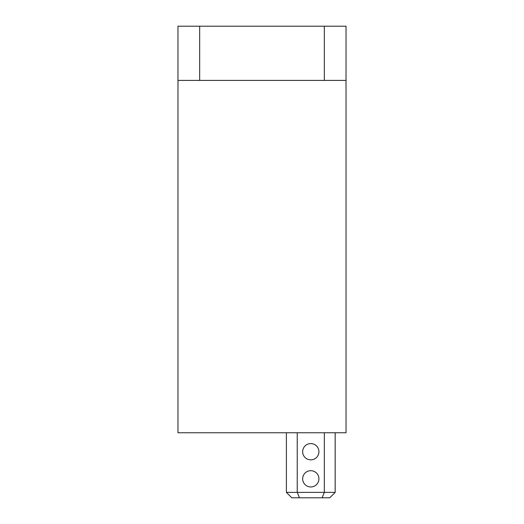 <?xml version="1.0" encoding="UTF-8"?>
<svg xmlns="http://www.w3.org/2000/svg" width="524" height="524" viewBox="0 0 524 524"><rect width="100%" height="100%" fill="white"/><g stroke="black" fill="none" stroke-linecap="round" stroke-linejoin="round"><path stroke-width="0.79" d="M199.664 80.408L177.977 80.408L177.977 432.752L346.023 432.752L346.023 80.408L199.664 80.408L199.664 26.2L324.336 26.2L324.336 80.408M318.919 451.727A8.129 8.129 0 0 0 310.784 443.592A8.129 8.129 0 0 0 302.656 451.727A8.129 8.129 0 0 0 310.784 459.856A8.129 8.129 0 0 0 318.919 451.727M318.919 478.825A8.129 8.129 0 0 0 310.784 470.696A8.129 8.129 0 0 0 302.656 478.825A8.129 8.129 0 0 0 310.784 486.96A8.129 8.129 0 0 0 318.919 478.825M324.336 432.752L324.336 492.377L322.09 497.8L329.76 497.8L335.177 492.377L335.177 432.752M286.392 432.752L286.392 492.377L291.816 497.8L299.479 497.8L297.232 492.377L286.392 492.377M297.232 432.752L297.232 492.377L335.177 492.377M322.09 497.8L299.479 497.8M177.977 80.408L177.977 26.2L199.664 26.2M324.336 26.2L346.023 26.2L346.023 80.408"/></g></svg>
